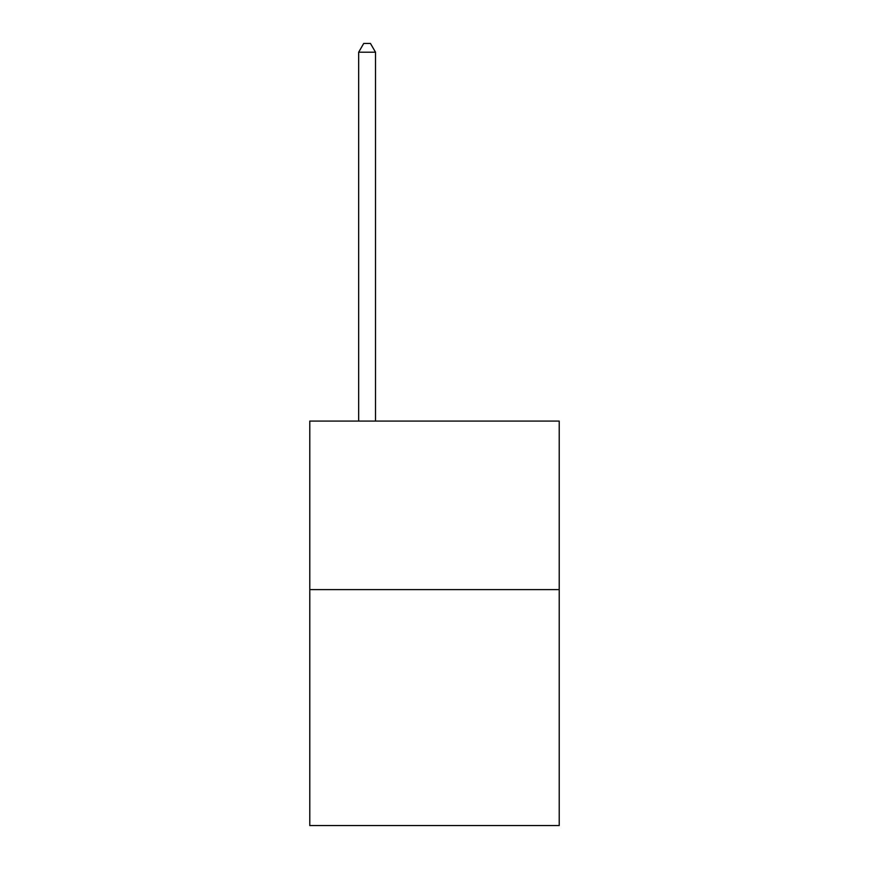 <?xml version="1.0" encoding="UTF-8"?>
<svg xmlns="http://www.w3.org/2000/svg" width="869" height="869" viewBox="0 0 869 869"><rect width="100%" height="100%" fill="white"/><g stroke="black" fill="none" stroke-linecap="round" stroke-linejoin="round"><path stroke-width="1.3" d="M559.212 589.616L559.212 825.55L309.788 825.55L309.788 421.085L559.212 421.085L559.212 589.616L309.788 589.616M375.517 421.085L375.517 52.216L358.658 52.216L358.658 421.085M358.658 52.216L363.72 43.45L370.455 43.45L375.517 52.216"/></g></svg>
